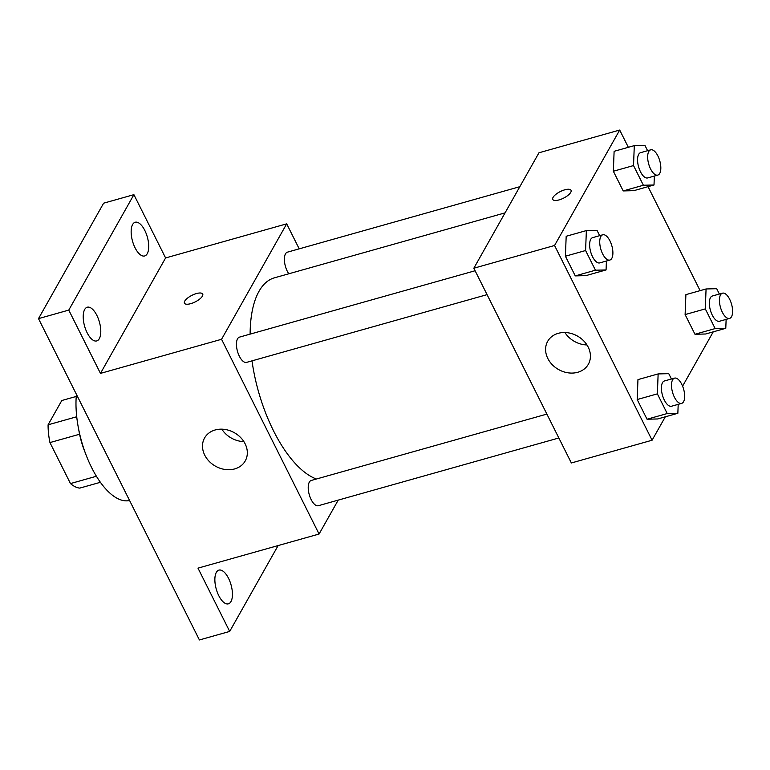 <?xml version="1.0" encoding="UTF-8"?>
<svg xmlns="http://www.w3.org/2000/svg" width="770" height="770" viewBox="0 0 770 770"><rect width="100%" height="100%" fill="white"/><g stroke="black" fill="none" stroke-linecap="round" stroke-linejoin="round"><path stroke-width="1.16" d="M96.414 476.255L70.474 483.57L49.944 442.577A45.189 19.856 74.3 0 1 48.087 424.819L61.802 400.516L76.23 396.454M70.474 483.57A45.189 19.856 74.3 0 0 79.782 488.103L100.408 482.299M85.162 452.539A46.681 20.511 -105.7 0 1 78.761 429.785M79.58 434.232L49.944 442.577M76.721 416.753L48.087 424.819M76.413 394.336A70.022 30.771 74.3 0 0 91.62 467.573A70.022 30.771 74.3 0 0 129.572 500.49M278.124 545.564L229.681 631.429L199.411 639.957L38.5 318.626L103.632 203.184L133.903 194.656L165.598 257.95L286.69 223.839L299.203 248.835M228.536 578.318A17.508 7.69 -105.7 0 1 228.401 603.834A17.508 7.69 -105.7 0 1 218.767 595.643A17.508 7.69 -105.7 0 1 218.901 570.127A17.508 7.69 -105.7 0 1 228.536 578.318M229.681 631.429L197.986 568.135L319.078 534.034L221.558 339.281L100.466 373.392L68.771 310.098L38.5 318.626M234.667 468.92A23.341 19.212 29.4 0 1 209.18 461.346A23.341 19.212 29.4 0 1 204.579 437.976A23.341 19.212 29.4 0 1 234.35 432.711A23.341 19.212 29.4 0 1 245.245 460.912A23.341 19.212 29.4 0 1 234.667 468.92M68.771 310.098L133.903 194.656M96.885 315.421A17.508 7.69 -105.7 0 1 96.741 340.927A17.508 7.69 -105.7 0 1 87.116 332.736A17.508 7.69 -105.7 0 1 87.251 307.22A17.508 7.69 -105.7 0 1 96.885 315.421M144.818 230.451A17.508 7.69 -105.7 0 1 144.683 255.958A17.508 7.69 -105.7 0 1 135.048 247.767A17.508 7.69 -105.7 0 1 135.183 222.26A17.508 7.69 -105.7 0 1 144.818 230.451M100.466 373.392L165.598 257.95M505.072 212.857L274.409 277.835A105.038 46.152 74.3 0 0 250.115 334.132M252.002 360.851A105.038 46.152 74.3 0 0 316.383 479.007M221.558 339.281L286.69 223.839M338.213 500.115L319.078 534.034M475.109 270.751L239.47 337.125A13.119 5.765 74.3 0 0 237.478 351.312A13.119 5.765 74.3 0 0 246.583 362.381L487.064 294.641M519.837 186.687L287.412 252.165A13.119 5.765 74.3 0 0 284.419 260.655A13.119 5.765 74.3 0 0 288.779 273.783M558.847 437.976L318.366 505.707A13.119 5.765 -105.7 0 1 310.098 497.199A13.119 5.765 -105.7 0 1 309.328 482.136A13.119 5.765 -105.7 0 1 311.253 480.461L546.883 414.087M184.453 303.197A10.212 3.677 153.4 0 1 184.752 301.108A10.212 3.677 153.4 0 1 194.204 294.323A10.212 3.677 153.4 0 1 202.712 294.044A10.212 3.677 153.4 0 1 195.224 301.898A10.212 3.677 153.4 0 1 184.444 303.188A10.212 3.677 153.4 0 1 184.752 301.108A10.212 3.677 153.4 0 1 194.194 294.333A10.212 3.677 153.4 0 1 202.712 294.053M243.869 441.605A23.341 19.212 29.4 0 1 221.818 429.169M665.299 416.811L652.084 440.228L571.359 462.972L473.839 268.22L538.962 152.778L619.696 130.043L628.339 147.301M648.042 186.658L700.113 290.637M606.413 261.02L606.067 269.943L585.893 275.631L575.267 275.891L565.411 256.217L566.181 236.274L586.365 230.586L596.991 230.326L599.666 235.668M726.129 319.386L725.783 328.309L705.599 333.997L694.973 334.257L685.117 314.583L685.897 294.641L706.071 288.962L716.697 288.692L719.372 294.034M652.084 440.228L554.564 245.486L619.696 130.043M713.232 331.841L682.595 386.155M654.356 176.06L654.009 184.983L633.826 190.662L623.2 190.922L613.344 171.248L614.113 151.315L634.297 145.626L644.923 145.366L647.599 150.699M678.197 404.356L677.85 413.278L657.667 418.957L647.041 419.226L637.185 399.543L637.955 379.61L658.138 373.922L668.764 373.662L671.44 379.004M554.564 245.486L473.839 268.22M577.76 372.276A23.341 19.212 29.4 0 1 552.282 364.711A23.341 19.212 29.4 0 1 547.682 341.331A23.341 19.212 29.4 0 1 577.452 336.067A23.341 19.212 29.4 0 1 588.338 364.277A23.341 19.212 29.4 0 1 577.76 372.276M553.072 197.351A10.212 3.677 153.4 0 1 562.524 190.575A10.212 3.677 153.4 0 1 571.032 190.296A10.212 3.677 153.4 0 1 563.544 198.15A10.212 3.677 153.4 0 1 552.773 199.44A10.212 3.677 153.4 0 1 553.072 197.351M552.773 199.449A10.212 3.677 153.4 0 1 553.081 197.361A10.212 3.677 153.4 0 1 562.524 190.585A10.212 3.677 153.4 0 1 571.032 190.296M586.961 344.96A23.341 19.212 29.4 0 1 564.92 332.525M677.85 413.278L667.224 413.538L657.368 393.865L658.138 373.922M674.53 378.128L664.433 380.967A13.119 5.765 74.3 0 0 662.441 395.164A13.119 5.765 74.3 0 0 671.546 406.223L681.643 403.384A13.119 5.765 74.3 0 0 683.568 401.699A13.119 5.765 74.3 0 0 682.788 386.646A13.119 5.765 74.3 0 0 674.53 378.128A13.119 5.765 74.3 0 0 672.537 392.315A13.119 5.765 74.3 0 0 681.643 403.384M657.667 418.957L647.041 419.226L637.185 399.543L637.955 379.61M667.224 413.538L647.041 419.226M657.368 393.865L637.185 399.543M606.067 269.943L595.441 270.203L585.595 250.529L586.365 230.586M602.756 234.792L592.659 237.641A13.119 5.765 74.3 0 0 590.667 251.828A13.119 5.765 74.3 0 0 599.772 262.897L609.869 260.048A13.119 5.765 74.3 0 0 611.794 258.364A13.119 5.765 74.3 0 0 611.014 243.31A13.119 5.765 74.3 0 0 602.756 234.792A13.119 5.765 74.3 0 0 600.764 248.989A13.119 5.765 74.3 0 0 609.869 260.048M585.893 275.631L575.267 275.891L565.411 256.217L566.181 236.274M595.441 270.203L575.267 275.891M585.595 250.529L565.411 256.217M725.783 328.309L715.157 328.578L705.301 308.895L706.071 288.962M722.462 293.168L712.375 296.007A13.119 5.765 74.3 0 0 710.383 310.195A13.119 5.765 74.3 0 0 719.488 321.263L729.575 318.414A13.119 5.765 74.3 0 0 731.5 316.739A13.119 5.765 74.3 0 0 730.72 301.676A13.119 5.765 74.3 0 0 722.462 293.168A13.119 5.765 74.3 0 0 720.47 307.355A13.119 5.765 74.3 0 0 729.575 318.414M705.599 333.997L694.973 334.257L685.117 314.583L685.897 294.641M715.157 328.578L694.973 334.257M705.301 308.895L685.117 314.583M654.009 184.983L643.383 185.243L633.527 165.569L634.297 145.626M650.688 149.832L640.592 152.672A13.119 5.765 74.3 0 0 638.6 166.869A13.119 5.765 74.3 0 0 647.705 177.928L657.801 175.088A13.119 5.765 74.3 0 0 659.726 173.404A13.119 5.765 74.3 0 0 658.947 158.351A13.119 5.765 74.3 0 0 650.688 149.832A13.119 5.765 74.3 0 0 648.696 164.02A13.119 5.765 74.3 0 0 657.801 175.088M633.826 190.662L623.2 190.922L613.344 171.248L614.113 151.315M643.383 185.243L623.2 190.922M633.527 165.569L613.344 171.248"/></g></svg>
